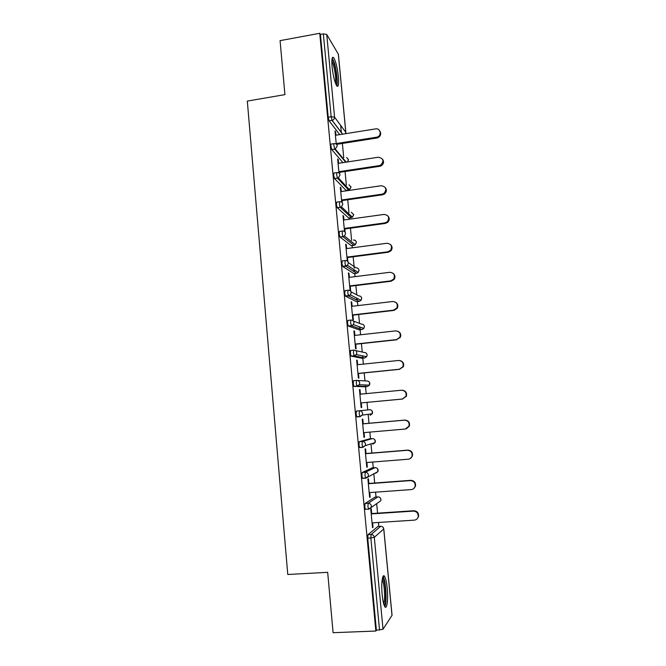 <?xml version="1.0" encoding="UTF-8"?>
<svg xmlns="http://www.w3.org/2000/svg" width="666" height="666" viewBox="0 0 666 666"><rect width="100%" height="100%" fill="white"/><g stroke="black" fill="none" stroke-linecap="round" stroke-linejoin="round"><path stroke-width="1" d="M387.204 588.228C386.613 582.392 385.756 578.479 384.632 576.49C382.534 572.693 381.01 583.433 382.167 594.796C382.767 600.665 383.616 604.586 384.732 606.568C386.913 610.414 388.345 599.25 387.204 588.228M338.403 76.798C337.354 67.707 335.797 61.355 333.733 57.726C332.051 56.086 331.502 59.116 332.084 66.825C333.158 76.007 334.715 82.368 336.755 85.922C338.461 87.546 339.011 84.499 338.403 76.798M383.599 576.54L383.533 575.865M378.829 526.406L378.455 522.469M377.572 513.17L376.656 503.613M376.032 497.019L375.566 492.166M374.7 483.017L373.809 473.643M373.251 467.807L372.702 462.046M371.844 453.047L370.97 443.881M370.487 438.769L369.855 432.109M369.014 423.268L368.165 414.327M367.74 409.898L367.024 402.372M366.192 393.623L365.534 386.713M365.509 386.471L365.368 384.981M364.976 380.902L364.219 372.902M363.378 364.111L362.812 358.15M362.762 357.584L362.595 355.86M362.237 352.048L361.43 343.606M360.589 334.773L360.115 329.762M360.031 328.879L359.881 327.289M359.507 323.376L358.658 314.494M357.817 305.619L357.426 301.54M357.309 300.333L357.201 299.176M356.793 294.863L355.902 285.556M355.061 276.64L354.762 273.485M354.612 271.961L354.545 271.22M354.245 268.107L354.137 266.924M354.096 266.525L353.171 256.785M352.314 247.835L352.106 245.596M351.598 240.251L350.449 228.197M349.592 219.197L349.467 217.865M348.959 212.554L347.744 199.775M346.886 190.742L346.844 190.293M346.337 185.015L345.055 171.52M343.731 157.634L342.382 143.44M341.35 132.601L340.659 125.374M383.783 528.887L392.049 615.301L383.008 629.237L376.39 630.252L375.857 631.035L333.083 632.7L327.68 572.335L287.77 574.483L247.319 101.082L284.915 94.63L280.078 40.643L319.755 33.3L320.429 34.407L328.205 117.224L331.16 116.741L323.351 33.866L320.429 34.407M323.351 33.866L326.74 34.457L338.386 54.262L345.862 132.442M375.857 631.035L319.755 33.3M336.247 144.081L334.998 130.911L335.614 131.693L335.081 131.776M335.947 135.223L335.614 131.693M376.39 630.252L367.74 538.161L368.007 534.681L377.922 526.465M339.735 134.615L329.112 120.837L328.205 117.224M365.875 509.307L365.376 509.34L364.801 506.851L365.076 503.488L375.1 497.086M363.103 478.246L362.471 478.296L361.879 475.732L362.162 472.494L372.286 467.882M360.556 447.369L359.59 447.452L358.974 444.813L359.274 441.691L369.497 438.852M356.726 416.799L359.79 416.525L362.296 415.101L362.595 413.478C362.254 411.713 361.205 410.822 359.449 410.805L359.157 413.811L360.006 416.675L356.943 416.958L356.085 414.085L356.393 411.08L369.605 409.732L356.393 411.08M364.535 386.804L353.887 386.355L353.221 383.558L353.538 380.669L356.543 380.369C358.325 380.369 359.374 381.252 359.715 383L359.349 384.74L357.126 386.205L354.087 386.505M361.854 358.25L351.057 356.094L350.374 353.221L350.691 350.449L353.654 350.133M359.307 326.781L359.374 327.347M359.19 329.87L348.251 326.032L347.544 323.077L347.868 320.413L350.782 320.08M356.535 298.035L356.701 299.234M356.535 301.648L345.463 296.154L344.73 293.115L345.063 290.567L347.927 290.218M353.754 269.522L354.037 271.278M353.904 273.593L342.699 266.475L341.933 263.345L342.282 260.905L345.088 260.539M351.282 245.704L339.943 236.979L339.152 233.758L339.51 231.427L342.274 231.052M348.676 217.973L337.212 207.667L336.388 204.354L336.755 202.131L339.477 201.74M346.079 190.409L334.49 178.538L333.641 175.133L334.016 173.018L336.696 172.611M342.907 162.646L331.793 149.592L330.919 146.087C330.794 144.447 330.927 143.781 331.302 144.081L333.941 143.665M338.603 163.303L338.253 159.665L337.654 158.966L338.986 173.06M339.585 173.684L339.46 172.361M341.275 191.558L340.917 187.804L340.318 187.188L341.741 202.214M342.341 202.847L342.124 200.583M343.964 219.98L343.598 216.117L343.007 215.584L344.513 231.543M345.113 232.184L344.813 228.962M346.661 248.576L346.287 244.597L345.704 244.147L347.302 261.064M347.91 261.713L347.51 257.517M349.384 277.347L349.001 273.243L348.418 272.885L350.083 290.468L350.657 290.776L350.224 286.247M352.123 306.285L351.723 302.064L351.149 301.79L352.822 319.489L353.388 319.705L352.963 315.151M354.878 335.406L354.462 331.069L353.904 330.877L355.586 348.676L356.144 348.809L355.711 344.23M357.65 364.702L357.226 360.239L356.668 360.14L358.358 378.055L358.916 378.097L358.475 373.484M360.431 394.172L359.998 389.593L359.449 389.585L361.155 407.609L361.696 407.559L361.263 402.922M363.236 423.784L362.795 419.13L362.246 419.214L363.961 437.337L364.502 437.204L364.069 432.609M366.05 453.521L365.601 448.842L365.068 449.017L366.791 467.257L367.324 467.024L366.899 462.504M368.872 483.449L368.431 478.737L367.898 479.012L369.638 497.36L370.163 497.036L369.738 492.582M371.728 513.561L371.278 508.816L370.754 509.182L372.494 527.655L373.018 527.231L372.602 522.852M338.253 159.665L337.729 159.748M340.917 187.804L340.384 187.887M343.598 216.117L343.065 216.192M346.287 244.597L345.754 244.663M349.001 273.243L348.46 273.31M351.723 302.064L351.182 302.131M354.462 331.069L353.921 331.127M357.226 360.239L356.685 360.298M359.998 389.593L359.457 389.643M364.502 437.204L363.952 437.246M367.324 467.024L366.775 467.066M370.163 497.036L369.605 497.077M373.018 527.231L372.46 527.264M379.911 131.127C381.452 134.074 380.652 136.322 377.514 137.87L376.939 138.004L376.448 137.229L377.023 137.096C382.018 135.831 380.652 127.864 375.624 128.888L335.414 135.306M376.448 137.229L336.197 143.565M376.939 138.004L336.555 144.356M382.634 159.299C384.207 161.896 383.683 164.094 381.044 165.892L379.737 166.3L379.254 165.618L380.561 165.201C384.315 161.122 383.608 158.466 378.43 157.226L338.07 163.386M379.254 165.618L338.852 171.695M379.737 166.3L338.927 172.444M385.339 187.621C386.954 189.927 386.663 192.049 384.473 194.014L382.559 194.78L382.076 194.172L384.007 193.406C387.054 189.261 386.13 186.705 381.243 185.731L340.742 191.633M382.076 194.172L341.533 200M382.559 194.78L341.591 200.657M388.02 216.084C389.693 218.148 389.618 220.213 387.787 222.286L385.389 223.426L384.915 222.902L387.329 221.761C389.785 217.632 388.703 215.185 384.082 214.419L343.423 220.055M384.915 222.902L344.222 228.471M385.389 223.426L344.272 229.037M390.651 244.68C392.44 246.553 392.557 248.576 391.009 250.757L388.236 252.248L387.779 251.815L390.551 250.316C392.532 246.245 391.325 243.898 386.929 243.273L346.129 248.643M387.779 251.815L346.928 257.109M388.236 252.248L346.978 257.592M393.215 273.41C395.171 275.116 395.487 277.131 394.147 279.429L391.108 281.243L390.651 280.902L393.698 279.087C395.304 275.091 394.006 272.827 389.801 272.302L348.851 277.414M390.651 280.902L349.65 285.922M391.108 281.243L349.692 286.313M331.951 59.416L331.951 59.416C332.634 59.682 333.408 61.214 334.257 64.011C336.521 71.254 337.637 84.016 336.064 84.724M335.431 83.183C336.064 78.621 335.364 72.477 333.35 64.76L331.835 61.106M336.788 85.964C338.012 83.217 336.63 70.28 334.315 62.82L332.234 57.967M382.5 577.988L383.208 578.687C385.88 582.608 386.663 604.911 384.091 605.178M383.608 603.612C385.447 600.449 384.449 582.875 382.267 579.678L382.201 579.578M384.781 606.643C387.154 603.163 385.955 580.869 383.216 576.806L383.008 576.49M395.679 302.281C397.893 303.829 398.41 305.844 397.236 308.325L393.989 310.414L393.548 310.165L396.794 308.067C398.101 304.154 396.736 301.973 392.69 301.515L351.581 306.352M393.548 310.165L352.389 314.918M393.989 310.414L352.422 315.218M397.985 331.327C400.566 332.659 401.34 334.69 400.291 337.437L396.453 339.602L399.866 337.271C400.932 333.441 399.508 331.318 395.596 330.902L354.337 335.464M396.453 339.602L355.145 344.081M396.894 339.768L355.169 344.289M400.133 360.614C403.171 361.613 404.237 363.669 403.33 366.766L399.384 369.23L402.913 366.691C403.787 362.928 402.322 360.855 398.518 360.473L357.101 364.76M399.384 369.23L357.925 373.426M399.816 369.297L357.933 373.543M402.139 390.218C405.694 390.726 407.101 392.757 406.368 396.312L402.331 399.034L405.952 396.32C406.676 392.624 405.178 390.592 401.456 390.226L359.89 394.23M402.331 399.034L360.714 402.955L402.755 399.017M363.519 432.659L405.294 429.029L408.991 426.165C409.59 422.519 408.058 420.521 404.42 420.171L362.687 423.884M404.42 420.171L404.836 420.08C408.466 420.429 409.99 422.419 409.399 426.057L406.293 428.821M404.836 420.08L362.687 423.834M366.342 462.545L408.283 459.207C410.131 458.974 411.38 457.975 412.038 456.21C412.529 452.614 410.98 450.641 407.401 450.291L365.509 453.713M407.401 450.291L407.808 450.108C411.38 450.449 412.92 452.422 412.437 456.01L410.123 458.624M407.808 450.108L365.492 453.571M369.189 492.624L411.28 489.577C413.195 489.343 414.46 488.311 415.093 486.463C415.492 482.9 413.927 480.952 410.398 480.602L368.348 483.732M410.398 480.602L410.797 480.328C414.319 480.669 415.875 482.617 415.484 486.172L413.786 488.536M410.797 480.328L368.323 483.491M372.044 522.885L414.302 520.138C416.267 519.905 417.557 518.839 418.156 516.924C418.481 513.394 416.899 511.455 413.411 511.105L371.203 513.944M413.411 511.105L413.802 510.73C417.282 511.08 418.856 513.011 418.539 516.533L417.291 518.631M413.802 510.73L371.17 513.594M326.74 34.457L334.565 117.141L345.804 132.318L338.32 54.046M342.54 134.166L332.059 120.355L331.16 116.741L334.565 117.141C334.557 118.806 333.749 119.872 332.134 120.338L329.112 120.837L332.134 120.338L342.607 134.157M345.579 133.683L345.804 132.318L345.704 133.666M392.016 615.451L383.741 528.946L374.309 537.32L383.008 629.237M379.545 630.128L370.854 537.97L367.74 538.161M368.007 534.681L371.112 534.49C372.893 534.557 373.959 535.506 374.309 537.32L370.854 537.97L371.112 534.49L380.719 526.29L377.788 526.473M382.875 527.114L383.741 528.946C383.408 527.239 382.401 526.348 380.719 526.29L380.86 526.282M347.444 161.955L348.41 159.582L346.653 157.434M331.793 149.592L335.264 149.051L337.287 145.954C336.963 144.297 335.947 143.515 334.249 143.615C333.882 143.315 333.758 143.981 333.882 145.621L334.773 149.167L331.818 149.625M345.704 162.221L334.773 149.167L335.264 149.051L346.195 162.146M345.845 190.443L348.651 190.035L337.512 178.155L334.54 178.596M348.46 218.007L351.282 217.615L340.259 207.326L337.287 207.75M351.099 245.729L353.929 245.354L343.032 236.68L340.043 237.079M348.285 262.57L356.077 267.874C357.709 267.832 358.683 268.623 358.999 270.23L358.191 272.461L356.585 273.26L345.812 266.209L342.815 266.591M353.746 273.609L356.743 273.235M350.882 291.7L358.749 295.912C360.381 295.879 361.363 296.678 361.68 298.301L361.039 300.366L359.265 301.323L348.618 295.929L345.604 296.295M356.418 301.665L359.39 301.307M353.296 320.987L361.438 324.117C363.078 324.092 364.061 324.9 364.385 326.531L363.861 328.438L361.954 329.562L351.44 325.832L348.41 326.173M359.099 329.878L362.046 329.545M355.494 350.524L364.144 352.481C365.792 352.472 366.775 353.296 367.099 354.936L366.675 356.701L364.668 357.958L354.27 355.927L351.24 356.243M361.796 358.258L364.727 357.95M357.492 380.428L366.866 381.019C368.514 381.027 369.505 381.851 369.83 383.508L369.488 385.148L367.391 386.53L356.934 386.055L359.349 384.74L369.488 385.148L369.522 382.475M364.51 386.813L367.416 386.53M359.274 441.691L362.337 441.433L372.361 438.603L369.455 438.852M362.845 447.344L359.823 447.602M362.162 472.494L365.243 472.252L375.125 467.657L372.219 467.882M365.717 478.213L362.72 478.438M365.076 503.488L368.173 503.271L377.913 496.886L374.991 497.094M334.49 178.538L337.462 178.097L336.621 174.683L336.979 172.569C338.686 172.486 339.702 173.277 340.035 174.942L338.378 177.88L349.475 189.777L351.032 187.004L348.984 184.757M337.462 178.097L338.378 177.88L337.462 178.097M351.09 187.138L348.892 189.985M337.212 207.667L340.193 207.243L339.377 203.929L339.727 201.706C341.442 201.631 342.457 202.439 342.79 204.121L341.458 206.868L352.414 217.183L353.671 214.585L351.273 212.271M340.193 207.243L341.458 206.868L340.193 207.243M353.729 214.702L352.414 217.183L351.498 217.574M339.943 236.979L342.932 236.572L342.149 233.35L342.499 231.019C344.214 230.96 345.238 231.776 345.571 233.466L344.497 236.03L355.319 244.738L356.327 242.324C356.027 240.759 355.086 239.985 353.496 239.993M342.932 236.572L344.497 236.03L342.932 236.572M356.385 242.424L355.319 244.738L354.112 245.321M342.699 266.475L347.51 265.368L348.36 263.003C348.027 261.297 347.003 260.473 345.279 260.514L344.938 262.962L345.812 266.209L347.51 265.368L358.191 272.461L359.049 270.313M345.463 296.154L350.491 294.905L351.173 292.724C350.84 291.009 349.808 290.168 348.077 290.201L347.744 292.749L348.618 295.929L350.491 294.905L361.039 300.366L361.73 298.368M348.251 326.032L351.282 325.691L353.446 324.65L354.004 322.627C353.663 320.895 352.63 320.046 350.89 320.071L350.574 322.727L351.44 325.832L353.446 324.65L363.861 328.438L364.427 326.581M351.057 356.094L354.096 355.777L356.402 354.595L356.851 352.722C356.51 350.982 355.469 350.116 353.729 350.125L353.413 352.897L354.27 355.927L356.402 354.595L366.675 356.701L367.149 354.97M353.887 386.355L356.934 386.055L356.277 383.258L356.576 380.369M360.006 416.675L362.296 415.101L372.294 413.777L372.577 412.246C372.252 410.581 371.262 409.74 369.605 409.732M372.211 411.105L372.294 413.777L370.13 415.268M372.394 438.603L372.361 438.603C374.026 438.636 375.016 439.485 375.349 441.158L375.108 442.59L372.885 444.18M359.59 447.452L362.662 447.194L365.251 445.662L365.501 444.139C365.151 442.366 364.102 441.458 362.337 441.433L362.054 444.555L362.895 447.344L365.251 445.662L375.108 442.59L374.9 439.885M375.199 467.657L375.125 467.657C376.798 467.698 377.797 468.564 378.13 470.246L377.93 471.595L375.666 473.268M362.471 478.296L365.559 478.063L368.206 476.431L368.415 475.008C368.073 473.218 367.016 472.294 365.243 472.252L364.968 475.499L365.809 478.205L377.93 471.595L377.58 468.814M378.022 496.878L377.913 496.886C379.595 496.936 380.594 497.81 380.927 499.508L380.761 500.774L380.969 499.467L380.244 497.893M365.376 509.34L368.473 509.132L371.178 507.409L371.353 506.06C371.004 504.262 369.946 503.33 368.173 503.271L367.907 506.635L368.731 509.257L380.761 500.774M347.577 161.938L348.468 159.74L346.753 157.542M351.09 187.096L349.092 184.873M353.721 214.66L351.382 212.379M356.377 242.391C356.077 240.942 355.153 240.176 353.604 240.085M359.049 270.288L358.824 269.505M361.73 298.343L361.488 297.511M364.427 326.565L364.152 325.674M367.141 354.953L366.833 353.996M377.514 137.87L377.023 137.096M381.044 165.892L380.561 165.201M384.473 194.014L384.007 193.406M387.787 222.286L387.329 221.761M391.009 250.757L390.551 250.316M394.147 279.429L393.698 279.087M397.236 308.325L396.794 308.067M400.291 337.437L399.866 337.271M403.33 366.766L402.913 366.691M406.368 396.312L405.952 396.32"/></g></svg>
